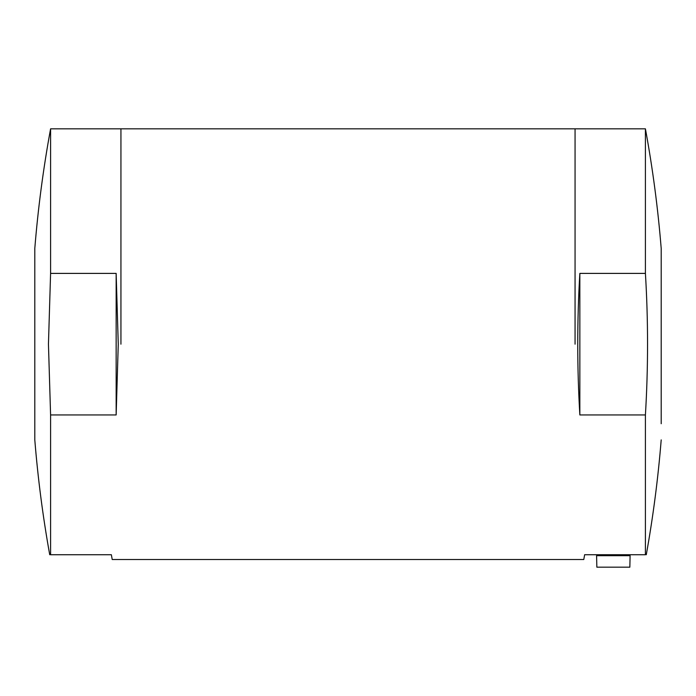 <?xml version="1.0" encoding="UTF-8"?>
<svg xmlns="http://www.w3.org/2000/svg" width="696" height="696" viewBox="0 0 696 696"><rect width="100%" height="100%" fill="white"/><g stroke="black" fill="none" stroke-linecap="round" stroke-linejoin="round"><path stroke-width="1.04" d="M120.939 344.172L120.939 128.83L120.939 344.172M575.061 344.172L575.061 128.83L575.061 344.172M661.2 423.725L661.2 248.463L661.2 423.725M50.59 273.397L48.45 344.172L50.59 414.947L50.59 554.729L111.369 554.729L112.213 559.514L583.787 559.514L584.631 554.729L645.409 554.729L645.409 414.947C648.263 367.505 648.263 320.317 645.409 273.397L645.409 128.83L50.59 128.83L50.59 273.397L116.154 273.397L118.259 344.172L116.154 414.947L116.154 273.397M645.409 414.947L579.846 414.947L579.846 273.397C577.054 320.578 577.054 367.766 579.846 414.947M645.409 273.397L579.846 273.397M597.551 554.729L596.594 555.686L596.846 567.17L629.845 567.17L630.097 555.686L629.14 554.729M34.8 248.463L34.8 439.881L34.8 248.463C38.036 208.321 43.3 168.441 50.59 128.83M50.59 414.947L116.154 414.947M596.594 555.686L630.097 555.686M661.2 439.881C658.094 478.404 653.118 516.684 646.279 554.729M661.2 248.463C657.964 208.321 652.7 168.441 645.409 128.83M34.8 439.881C37.906 478.404 42.882 516.684 49.721 554.729"/></g></svg>
